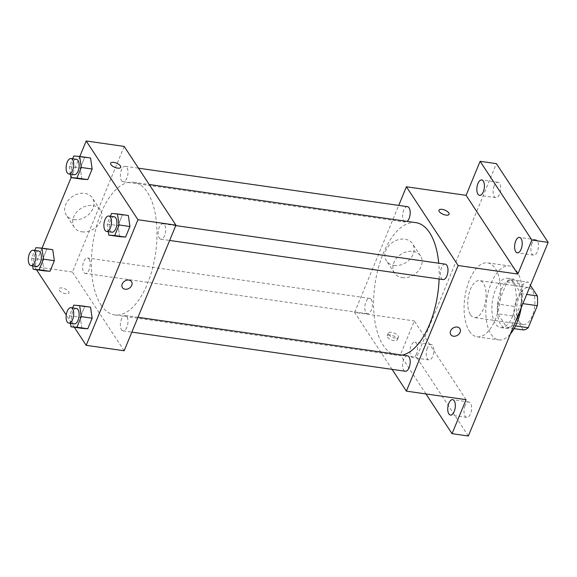 <?xml version="1.0" encoding="UTF-8"?>
<svg xmlns="http://www.w3.org/2000/svg" width="577" height="577" viewBox="0 0 577 577"><rect width="100%" height="100%" fill="white"/><g stroke="black" fill="none" stroke-linecap="round" stroke-linejoin="round"><path stroke-width="0.43" stroke-dasharray="2.88 2.16" d="M470.471 314.753A18.673 8.85 -81.9 0 0 474.294 317.538A18.673 8.85 -81.9 0 0 485.697 300.307A18.673 8.85 -81.9 0 0 479.588 280.566A18.673 8.85 -81.9 0 0 469.087 293.332A18.673 8.85 -81.9 0 0 470.471 314.753M519.314 321.742A18.673 8.85 -81.9 0 0 523.137 324.526A18.673 8.85 -81.9 0 0 534.54 307.296A18.673 8.85 -81.9 0 0 528.431 287.548A18.673 8.85 -81.9 0 0 517.93 300.321A18.673 8.85 -81.9 0 0 519.314 321.742M522.906 303.625L521.053 303.358A24.104 11.425 -81.9 0 0 521.053 293.606L511.972 279.795A24.104 11.425 -81.9 0 0 507.032 282.03L497.951 304.065L514.237 306.394L523.317 284.36A24.104 11.425 -81.9 0 1 528.258 282.124L530.414 285.413M523.31 329.95L514.237 316.146A24.104 11.425 -81.9 0 1 514.237 306.394M521.053 303.358L511.972 325.392L515.542 325.897M514.085 328.638L507.032 327.628L497.951 313.816L514.237 316.146M507.032 327.628A24.104 11.425 -81.9 0 0 511.972 325.392M497.951 304.065A24.104 11.425 -81.9 0 0 497.951 313.816M518.132 316.838A24.905 11.8 98.1 0 1 505.979 328.363A24.905 11.8 98.1 0 1 497.821 302.038A24.905 11.8 98.1 0 1 513.032 279.059A24.905 11.8 98.1 0 1 518.132 316.838M512.701 316.059A24.905 11.8 -81.9 0 0 507.601 278.28A24.905 11.8 -81.9 0 0 493.609 295.309A24.905 11.8 -81.9 0 0 495.448 323.87A24.905 11.8 -81.9 0 0 500.547 327.585A24.905 11.8 -81.9 0 0 512.701 316.059M507.032 282.03L523.317 284.36M521.053 293.606L526.7 294.414M511.972 279.795L528.258 282.124M521.247 307.656A37.354 17.699 -81.9 0 0 509.368 265.961A37.354 17.699 -81.9 0 0 488.373 291.493A37.354 17.699 -81.9 0 0 491.135 334.335A37.354 17.699 -81.9 0 0 498.788 339.911A37.354 17.699 -81.9 0 0 510.407 333.96M469.426 331.227A37.354 17.699 -81.9 0 0 477.078 336.802A37.354 17.699 -81.9 0 0 499.884 302.334A37.354 17.699 -81.9 0 0 487.659 262.852A37.354 17.699 -81.9 0 0 466.663 288.385A37.354 17.699 -81.9 0 0 469.426 331.227M494.215 185.866A7.782 3.686 -81.9 0 0 495.809 197.673A7.782 3.686 -81.9 0 0 500.562 190.489A7.782 3.686 -81.9 0 0 498.016 182.267A7.782 3.686 -81.9 0 0 494.215 185.866M427.348 348.104A7.782 3.686 -81.9 0 0 428.942 359.911A7.782 3.686 -81.9 0 0 433.695 352.727A7.782 3.686 -81.9 0 0 431.142 344.498A7.782 3.686 -81.9 0 0 427.348 348.104M465.127 405.588A7.782 3.686 -81.9 0 0 466.721 417.395A7.782 3.686 -81.9 0 0 471.474 410.211A7.782 3.686 -81.9 0 0 468.928 401.981A7.782 3.686 -81.9 0 0 465.127 405.588M531.994 243.35A7.782 3.686 -81.9 0 0 533.588 255.157A7.782 3.686 -81.9 0 0 538.341 247.973A7.782 3.686 -81.9 0 0 535.795 239.751A7.782 3.686 -81.9 0 0 531.994 243.35M468.336 436.017L416.587 357.271L496.393 163.637M416.457 353.975A7.782 3.686 98.1 0 1 412.656 357.581A7.782 3.686 98.1 0 1 411.062 345.774A7.782 3.686 98.1 0 1 414.863 342.175A7.782 3.686 98.1 0 1 416.457 353.975M466.079 399.673L414.322 320.927L400.301 354.949L416.587 357.271M425.927 393.925L400.301 354.949M392.072 369.359L354.624 312.388L414.322 320.927M354.624 312.388L398.714 205.412M394.098 265.427A15.615 12.117 146.7 0 0 410.334 258.756A15.615 12.117 146.7 0 0 412.555 243.732A15.615 12.117 146.7 0 0 392.85 242.181A15.615 12.117 146.7 0 0 386.46 260.883A15.615 12.117 146.7 0 0 394.098 265.427M415.873 222.65A66.99 31.735 -81.9 0 0 378.231 268.442A66.99 31.735 -81.9 0 0 383.178 345.27A66.99 31.735 -81.9 0 0 396.904 355.273A66.99 31.735 -81.9 0 0 402.256 355.093M439.111 278.994A66.99 31.735 -81.9 0 0 438.722 263.213M407.492 206.667A7.782 3.686 -81.9 0 0 403.121 211.99A7.782 3.686 -81.9 0 0 403.698 220.912A7.782 3.686 -81.9 0 0 405.292 222.073A7.782 3.686 -81.9 0 0 407.153 221.402M407.485 355.843A7.782 3.686 -81.9 0 0 403.114 361.166A7.782 3.686 -81.9 0 0 403.684 370.088A7.782 3.686 -81.9 0 0 405.278 371.249M445.278 264.151A7.782 3.686 -81.9 0 0 440.9 269.473A7.782 3.686 -81.9 0 0 441.477 278.395A7.782 3.686 -81.9 0 0 443.071 279.556M371.299 299.521A7.782 3.686 98.1 0 1 371.869 308.443A7.782 3.686 98.1 0 1 367.499 313.765A7.782 3.686 98.1 0 1 364.952 305.543A7.782 3.686 98.1 0 1 369.706 298.359A7.782 3.686 98.1 0 1 371.299 299.521M387.499 337.156A5.445 2.265 22.4 0 0 392.778 340.416A5.445 2.265 22.4 0 0 397.279 339.911A5.445 2.265 22.4 0 0 393.11 335.735A5.445 2.265 22.4 0 0 387.21 335.756A5.445 2.265 22.4 0 0 387.499 337.156M388.581 334.516A5.445 2.265 22.4 0 0 393.86 337.776A5.445 2.265 22.4 0 0 398.368 337.271A5.445 2.265 22.4 0 0 394.199 333.102A5.445 2.265 22.4 0 0 388.292 333.124A5.445 2.265 22.4 0 0 388.581 334.516M449.05 214.312L449.05 214.312A5.445 2.265 -157.6 0 1 443.15 214.334A5.445 2.265 -157.6 0 1 438.974 210.158L438.974 210.158M402.119 277.638A15.615 12.117 146.7 0 0 418.354 270.959A15.615 12.117 146.7 0 0 420.575 255.936A15.615 12.117 146.7 0 0 400.871 254.385A15.615 12.117 146.7 0 0 394.48 273.087A15.615 12.117 146.7 0 0 402.119 277.638M450.774 334.624L450.774 334.624A5.445 4.227 -33.3 0 1 453.003 328.097A5.445 4.227 -33.3 0 1 459.876 328.638L459.883 328.638M100.968 304.901A66.99 31.735 -81.9 0 0 114.693 314.898A66.99 31.735 -81.9 0 0 155.595 253.087A66.99 31.735 -81.9 0 0 133.662 182.274A66.99 31.735 -81.9 0 0 96.02 228.074A66.99 31.735 -81.9 0 0 100.968 304.901M89.089 259.152A7.782 3.686 98.1 0 1 89.666 268.074A7.782 3.686 98.1 0 1 85.288 273.397A7.782 3.686 98.1 0 1 82.742 265.168A7.782 3.686 98.1 0 1 87.495 257.991A7.782 3.686 98.1 0 1 89.089 259.152M159.266 238.027A7.782 3.686 -81.9 0 0 160.86 239.188A7.782 3.686 -81.9 0 0 165.613 232.012A7.782 3.686 -81.9 0 0 163.067 223.782A7.782 3.686 -81.9 0 0 158.697 229.105A7.782 3.686 -81.9 0 0 159.266 238.027M121.48 329.719A7.782 3.686 -81.9 0 0 123.074 330.881A7.782 3.686 -81.9 0 0 127.82 323.697A7.782 3.686 -81.9 0 0 125.274 315.475A7.782 3.686 -81.9 0 0 120.903 320.79A7.782 3.686 -81.9 0 0 121.48 329.719M121.487 180.543A7.782 3.686 -81.9 0 0 123.081 181.705A7.782 3.686 -81.9 0 0 127.834 174.521A7.782 3.686 -81.9 0 0 125.288 166.299A7.782 3.686 -81.9 0 0 120.91 171.621A7.782 3.686 -81.9 0 0 121.487 180.543M124.17 350.766L72.413 272.019L124.185 146.414M84.603 157.535L90.553 157.99L84.603 157.535L80.239 168.116L84.603 157.535L73.748 155.985M81.833 179.144L80.239 168.116L81.833 179.144M84.588 306.712L90.546 307.166L84.588 306.712L80.232 317.285L84.588 306.712L73.733 305.161M81.826 328.313L80.232 317.285L81.826 328.313M36.51 269.755L34.425 266.581L42.027 248.146M71.101 177.608L79.821 156.454M74.296 327.238L66.24 314.984M122.382 215.019L128.332 215.473L122.382 215.019L118.025 225.6L122.382 215.019L111.527 213.468M119.619 236.628L118.025 225.6L119.619 236.628M46.809 249.228L52.759 249.682L46.809 249.228L42.453 259.801L46.809 249.228L35.954 247.677M44.047 270.829L42.453 259.801L44.047 270.829M34.425 266.581L72.413 272.019M73.899 219.628A15.615 12.117 146.7 0 0 90.135 212.949A15.615 12.117 146.7 0 0 92.356 197.925A15.615 12.117 146.7 0 0 72.652 196.375A15.615 12.117 146.7 0 0 66.261 215.077A15.615 12.117 146.7 0 0 73.899 219.628M59.164 290.188A5.445 2.265 22.4 0 0 64.444 293.448A5.445 2.265 22.4 0 0 68.944 292.943A5.445 2.265 22.4 0 0 64.775 288.767A5.445 2.265 22.4 0 0 58.876 288.788A5.445 2.265 22.4 0 0 59.164 290.188A5.445 2.265 22.4 0 0 64.444 293.441A5.445 2.265 22.4 0 0 68.944 292.936A5.445 2.265 22.4 0 0 64.775 288.767A5.445 2.265 22.4 0 0 58.876 288.788A5.445 2.265 22.4 0 0 59.164 290.181M120.716 167.344L120.716 167.344A5.445 2.265 -157.6 0 1 114.816 167.366A5.445 2.265 -157.6 0 1 110.64 163.19L110.64 163.19M81.92 231.831A15.615 12.117 146.7 0 0 98.155 225.153A15.615 12.117 146.7 0 0 100.376 210.129A15.615 12.117 146.7 0 0 80.672 208.578A15.615 12.117 146.7 0 0 74.282 227.28A15.615 12.117 146.7 0 0 81.92 231.831M122.439 287.649L122.439 287.656A5.445 4.227 -33.3 0 1 122.439 287.649A5.445 4.227 -33.3 0 1 124.668 281.129A5.445 4.227 -33.3 0 1 131.542 281.67L131.549 281.67M32.694 265.874L31.598 258.251L34.808 250.454M38.652 251.002A7.782 3.686 -81.9 0 0 34.274 256.318A7.782 3.686 -81.9 0 0 34.851 265.247A7.782 3.686 -81.9 0 0 36.445 266.408M31.598 258.251L42.453 259.801M70.488 174.182L69.384 166.558L72.601 158.762M76.445 159.31A7.782 3.686 -81.9 0 0 72.067 164.633A7.782 3.686 -81.9 0 0 72.644 173.554A7.782 3.686 -81.9 0 0 74.238 174.716M69.384 166.558L80.239 168.116M70.481 323.358L69.377 315.734L72.594 307.938M76.431 308.486A7.782 3.686 -81.9 0 0 72.06 313.801A7.782 3.686 -81.9 0 0 72.63 322.731A7.782 3.686 -81.9 0 0 74.231 323.892M69.377 315.734L80.232 317.285M108.267 231.665L107.171 224.042L110.38 216.245M114.224 216.793A7.782 3.686 -81.9 0 0 109.846 222.116A7.782 3.686 -81.9 0 0 110.423 231.038A7.782 3.686 -81.9 0 0 112.017 232.199M107.171 224.042L118.025 225.6M528.431 287.548L479.588 280.566M523.137 324.526L474.294 317.538M500.547 327.585L505.979 328.363M507.601 278.28L513.032 279.059M477.078 336.802L498.788 339.911M487.659 262.852L509.368 265.961M535.795 239.751L519.509 237.421M533.588 255.157L517.309 252.827M468.928 401.981L452.642 399.659M466.721 417.395L450.442 415.065M431.142 344.498L414.863 342.175M428.942 359.911L412.656 357.581M498.016 182.267L481.73 179.937M495.809 197.673L479.53 195.343M388.292 333.124L387.21 335.756M398.368 337.271L397.279 339.911M420.575 255.936L412.555 243.732M394.48 273.087L386.46 260.883M114.693 314.898L396.904 355.273M133.662 182.274L149.219 184.503M369.706 298.359L87.495 257.991M367.499 313.765L85.288 273.397M160.86 239.188L169.638 240.443M163.067 223.782L175.761 225.6M123.074 330.881L131.852 332.136M125.274 315.475L137.968 317.285M123.081 181.705L405.292 222.073M125.288 166.299L138.494 168.188M100.376 210.129L92.356 197.925M74.282 227.28L66.261 215.077"/><path stroke-width="0.87" d="M530.414 285.413L537.331 295.936A24.104 11.425 -81.9 0 1 537.331 305.687L528.251 327.714A24.104 11.425 -81.9 0 1 523.31 329.95L514.085 328.638M515.542 325.897L528.251 327.714M522.906 303.625L537.331 305.687M526.7 294.414L537.331 295.936M510.407 333.96A37.354 17.699 -81.9 0 0 521.247 307.656M398.714 205.412L406.396 186.789L466.093 195.329L480.114 161.308L496.393 163.637L548.15 242.383L468.336 436.017L452.058 433.688L425.927 393.925M480.114 161.308L531.871 240.054L548.15 242.383M531.871 240.054L517.85 274.068L458.152 265.528L406.381 391.134L466.079 399.673L452.058 433.688M459.876 328.638A5.445 4.227 -33.3 0 1 459.104 333.881A5.445 4.227 -33.3 0 1 453.435 336.211A5.445 4.227 -33.3 0 1 450.774 334.624A5.445 4.227 -33.3 0 1 453.003 328.097A5.445 4.227 -33.3 0 1 459.883 328.638A5.445 4.227 -33.3 0 1 459.104 333.881A5.445 4.227 -33.3 0 1 453.443 336.211A5.445 4.227 -33.3 0 1 450.774 334.624M454.236 411.459A7.782 3.686 98.1 0 1 450.442 415.065A7.782 3.686 98.1 0 1 448.848 403.258A7.782 3.686 98.1 0 1 452.642 399.659A7.782 3.686 98.1 0 1 454.236 411.459M483.324 191.744A7.782 3.686 98.1 0 1 479.53 195.343A7.782 3.686 98.1 0 1 477.936 183.536A7.782 3.686 98.1 0 1 481.73 179.937A7.782 3.686 98.1 0 1 483.324 191.744M521.103 249.228A7.782 3.686 98.1 0 1 517.309 252.827A7.782 3.686 98.1 0 1 515.715 241.02A7.782 3.686 98.1 0 1 519.509 237.421A7.782 3.686 98.1 0 1 521.103 249.228M466.093 195.329L517.85 274.068M402.256 355.093A66.99 31.735 -81.9 0 0 439.111 278.994M438.722 263.213A66.99 31.735 -81.9 0 0 415.873 222.65L149.219 184.503M406.396 186.789L458.152 265.528M406.381 391.134L392.072 369.359M407.153 221.402A7.782 3.686 -81.9 0 0 410.204 212.992A7.782 3.686 -81.9 0 0 407.492 206.667L138.494 168.188M131.852 332.136L405.278 371.249A7.782 3.686 -81.9 0 0 410.031 364.065A7.782 3.686 -81.9 0 0 407.485 355.843L137.968 317.285M169.638 240.443L443.071 279.556A7.782 3.686 -81.9 0 0 447.824 272.38A7.782 3.686 -81.9 0 0 445.278 264.151L175.761 225.6M438.974 210.158A5.445 2.265 -157.6 0 1 443.482 209.66A5.445 2.265 -157.6 0 1 448.762 212.913A5.445 2.265 -157.6 0 1 449.05 214.305A5.445 2.265 -157.6 0 1 443.15 214.327A5.445 2.265 -157.6 0 1 438.974 210.158A5.445 2.265 -157.6 0 1 443.482 209.653A5.445 2.265 -157.6 0 1 448.762 212.913A5.445 2.265 -157.6 0 1 449.05 214.312M79.821 156.454L86.197 140.983L124.185 146.414L175.942 225.16L124.17 350.766L86.182 345.327L74.296 327.238M86.197 140.983L137.953 219.729L175.942 225.16M137.953 219.729L86.182 345.327M125.108 289.243A5.445 4.227 -33.3 0 1 122.439 287.656A5.445 4.227 -33.3 0 1 124.668 281.129A5.445 4.227 -33.3 0 1 131.549 281.67A5.445 4.227 -33.3 0 1 130.77 286.913A5.445 4.227 -33.3 0 1 125.108 289.243M90.553 157.99L92.147 169.025L87.791 179.598L81.833 179.144L87.791 179.598L92.147 169.025L90.553 157.99L79.698 156.439L81.292 167.467L76.936 178.048L70.978 177.593L70.488 174.182M90.546 307.166L92.14 318.194L87.776 328.767L81.826 328.313L87.776 328.767L92.14 318.194L90.546 307.166L79.691 305.615L81.285 316.643L76.921 327.217L70.971 326.762L70.481 323.358M42.027 248.146L71.101 177.608M66.24 314.984L36.51 269.755M128.332 215.473L129.926 226.509L125.57 237.082L119.619 236.628L125.57 237.082L129.926 226.509L128.332 215.473L117.477 213.923L119.071 224.951L114.715 235.531L108.764 235.077L108.267 231.665M52.759 249.682L54.353 260.71L49.997 271.284L44.047 270.829L49.997 271.284L54.353 260.71L52.759 249.682L41.905 248.132L43.499 259.16L39.142 269.733L33.192 269.279L32.694 265.874M110.64 163.19A5.445 2.265 -157.6 0 1 115.148 162.685A5.445 2.265 -157.6 0 1 120.427 165.945A5.445 2.265 -157.6 0 1 120.716 167.337A5.445 2.265 -157.6 0 1 114.816 167.359A5.445 2.265 -157.6 0 1 110.64 163.19A5.445 2.265 -157.6 0 1 115.148 162.685A5.445 2.265 -157.6 0 1 120.427 165.945A5.445 2.265 -157.6 0 1 120.716 167.344M131.542 281.67A5.445 4.227 -33.3 0 1 130.77 286.913A5.445 4.227 -33.3 0 1 125.101 289.236A5.445 4.227 -33.3 0 1 122.439 287.656M34.808 250.454L35.954 247.677L41.905 248.132M31.021 265.629L36.445 266.408A7.782 3.686 -81.9 0 0 41.198 259.224A7.782 3.686 -81.9 0 0 38.652 251.002L33.221 250.223A7.782 3.686 -81.9 0 0 28.85 255.546A7.782 3.686 -81.9 0 0 29.427 264.468A7.782 3.686 -81.9 0 0 31.021 265.629A7.782 3.686 -81.9 0 0 35.774 258.453A7.782 3.686 -81.9 0 0 33.221 250.223M43.499 259.16L54.353 260.71M39.142 269.733L49.997 271.284M33.192 269.279L44.047 270.829M72.601 158.762L73.748 155.985L79.698 156.439M68.814 173.944L74.238 174.716A7.782 3.686 -81.9 0 0 78.991 167.539A7.782 3.686 -81.9 0 0 76.445 159.31L71.014 158.538A7.782 3.686 -81.9 0 0 66.644 163.854A7.782 3.686 -81.9 0 0 67.213 172.783A7.782 3.686 -81.9 0 0 68.814 173.944A7.782 3.686 -81.9 0 0 73.56 166.76A7.782 3.686 -81.9 0 0 71.014 158.538M81.292 167.467L92.147 169.025M76.936 178.048L87.791 179.598M70.978 177.593L81.833 179.144M72.594 307.938L73.733 305.161L79.691 305.615M68.8 323.113L74.231 323.892A7.782 3.686 -81.9 0 0 78.977 316.708A7.782 3.686 -81.9 0 0 76.431 308.486L71.007 307.707A7.782 3.686 -81.9 0 0 66.629 313.03A7.782 3.686 -81.9 0 0 67.206 321.952A7.782 3.686 -81.9 0 0 68.8 323.113A7.782 3.686 -81.9 0 0 73.553 315.936A7.782 3.686 -81.9 0 0 71.007 307.707M81.285 316.643L92.14 318.194M76.921 327.217L87.776 328.767M70.971 326.762L81.826 328.313M110.38 216.245L111.527 213.468L117.477 213.923M106.594 231.427L112.017 232.199A7.782 3.686 -81.9 0 0 116.77 225.023A7.782 3.686 -81.9 0 0 114.224 216.793L108.793 216.022A7.782 3.686 -81.9 0 0 104.423 221.337A7.782 3.686 -81.9 0 0 105 230.266A7.782 3.686 -81.9 0 0 106.594 231.427A7.782 3.686 -81.9 0 0 111.347 224.244A7.782 3.686 -81.9 0 0 108.793 216.022M119.071 224.951L129.926 226.509M114.715 235.531L125.57 237.082M108.764 235.077L119.619 236.628"/></g></svg>
